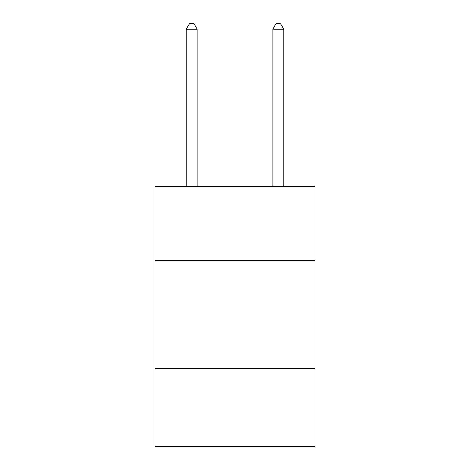<?xml version="1.0" encoding="UTF-8"?>
<svg xmlns="http://www.w3.org/2000/svg" width="470" height="470" viewBox="0 0 470 470"><rect width="100%" height="100%" fill="white"/><g stroke="black" fill="none" stroke-linecap="round" stroke-linejoin="round"><path stroke-width="0.7" d="M315.1 260.327L315.1 186.725L154.9 186.725L154.9 260.327L315.1 260.327L315.1 446.5L154.9 446.5L154.9 260.327M315.1 368.568L154.9 368.568M197.118 186.725L197.118 29.128L186.29 29.128L186.29 186.725M186.29 29.128L189.539 23.5L193.869 23.5L197.118 29.128M283.71 186.725L283.71 29.128L272.882 29.128L272.882 186.725M272.882 29.128L276.131 23.5L280.461 23.5L283.71 29.128"/></g></svg>

